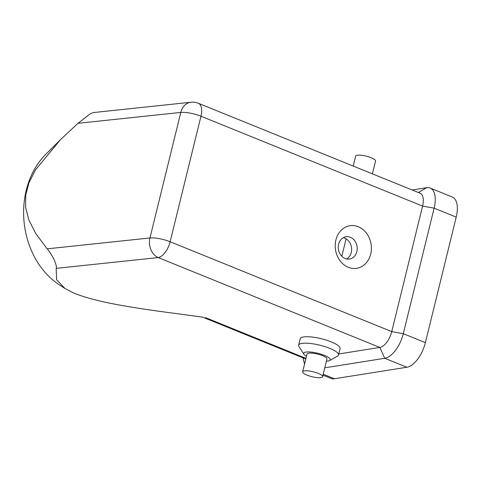 <?xml version="1.0" encoding="UTF-8"?>
<svg xmlns="http://www.w3.org/2000/svg" width="481" height="481" viewBox="0 0 481 481"><rect width="100%" height="100%" fill="white"/><g stroke="black" fill="none" stroke-linecap="round" stroke-linejoin="round"><path stroke-width="0.72" d="M56.157 268.368L158.213 257.563A15.392 12.302 -96 0 1 150.902 249.705A15.392 12.302 -96 0 1 149.958 237.963L47.15 248.839C49.345 251.208 51.701 254.906 54.233 259.932C56.151 264.562 56.794 267.376 56.157 268.368L56.626 279.756L65.019 288.516L73.136 292.755C90.855 300.054 116.27 305.838 178.307 313.834L202.675 317.165M77.982 123.304L90.097 113.913L93.242 112.584L190.987 102.243A15.392 12.302 -96 0 0 186.766 103.686A15.392 12.302 -96 0 0 180.79 112.428L149.958 237.963A15.392 3.812 13.8 0 1 159.409 238.672A15.392 3.812 13.8 0 1 170.13 241.751L200.962 116.222A15.392 3.812 -166.2 0 0 190.242 113.143A15.392 3.812 -166.2 0 0 180.79 112.428L77.982 123.304L60.408 139.737L35.426 169.961L28.92 182.882L25.703 195.172L25.631 207.347L28.83 219.919L35.72 233.489L47.15 248.839M65.019 288.516L59.44 284.902A78.048 62.368 -96 0 1 45.641 154.485L60.408 139.737M346.639 258.982A11.291 9.428 81 0 0 351.28 252.483A11.291 9.428 81 0 0 343.26 237.71M338.624 244.21A11.291 9.428 -99 0 1 345.965 236.754A11.291 9.428 -99 0 1 356.848 251.599A11.291 9.428 -99 0 1 349.507 259.055A11.291 9.428 -99 0 1 338.624 244.21M335.906 239.965A21.549 18.001 -99 0 1 358.291 226.737A21.549 18.001 -99 0 1 370.707 254.076A21.549 18.001 -99 0 1 348.328 267.298A21.549 18.001 -99 0 1 335.906 239.965M372.42 173.857L375.565 161.045A10.263 2.537 -166.2 0 0 368.801 156.86A10.263 2.537 -166.2 0 0 357.317 155.237A10.263 2.537 -166.2 0 0 355.633 156.145L353.198 166.059M320.917 377.615A10.263 2.537 -166.2 0 0 322.595 376.701A10.263 2.537 -166.2 0 0 315.831 372.516A10.263 2.537 -166.2 0 0 304.341 370.893A10.263 2.537 -166.2 0 0 302.663 371.807A10.263 2.537 -166.2 0 0 309.427 375.992A10.263 2.537 -166.2 0 0 320.917 377.615M322.595 376.701L326.942 359A10.263 2.537 -166.2 0 0 320.178 354.816A10.263 2.537 -166.2 0 0 308.694 353.192A10.263 2.537 -166.2 0 0 307.01 354.1L302.663 371.807M329.617 360.546L337.524 356.108A20.527 5.081 -166.2 0 0 338.492 355.008A20.527 5.081 -166.2 0 0 324.958 346.639A20.527 5.081 -166.2 0 0 301.99 343.392A20.527 5.081 -166.2 0 0 298.629 345.214A20.527 5.081 -166.2 0 0 298.978 346.639L303.926 354.232A13.684 3.385 13.8 0 1 305.928 352.068A13.684 3.385 13.8 0 1 322.835 354.768A13.684 3.385 13.8 0 1 329.617 360.546A13.684 3.385 13.8 0 1 328.024 361.033A13.684 3.385 13.8 0 1 326.407 361.171M298.629 345.214L300.21 338.78A20.527 5.081 13.8 0 1 303.571 336.953A20.527 5.081 13.8 0 1 326.539 340.199A20.527 5.081 13.8 0 1 340.073 348.569L338.492 355.008M306.475 356.277A13.684 3.385 13.8 0 1 303.926 354.232M341.823 256.283L346.104 238.841M322.967 375.18L330.958 378.421A23.948 11.754 -67.9 0 0 334.421 378.757L406.854 367.243A23.948 11.754 -67.9 0 0 425.39 342.646L456.222 217.111A23.948 11.754 -67.9 0 0 452.218 196.988L430.128 188.029A23.948 11.754 112.1 0 1 434.127 208.153L403.294 333.688A23.948 11.754 112.1 0 1 384.758 358.285L324.777 367.821M305.826 358.928A15.392 7.558 112.1 0 1 305.17 358.736L202.88 317.25M304.557 364.081A23.948 11.754 112.1 0 1 304.287 363.113L303.012 357.858M456.222 217.111L434.127 208.153L422.583 206.09L200.962 116.222A15.392 7.558 -67.9 0 0 198.388 103.283L420.009 193.158A15.392 7.558 112.1 0 1 422.583 206.09L391.744 331.625A15.392 7.558 112.1 0 1 379.834 347.438L338.744 353.968M412.199 189.989L426.659 187.686A23.948 11.754 112.1 0 1 430.128 188.029M406.854 367.243L384.758 358.285L379.834 347.438L158.213 257.563A15.392 7.558 -67.9 0 0 170.13 241.751L391.744 331.625L403.294 333.688L425.39 342.646M418.47 192.532L426.659 187.686M305.964 358.369L205.603 317.67M334.421 378.757L323.208 374.212M202.91 317.25L201.864 316.943M198.388 103.283A15.392 15.392 0 0 0 190.987 102.243"/></g></svg>
